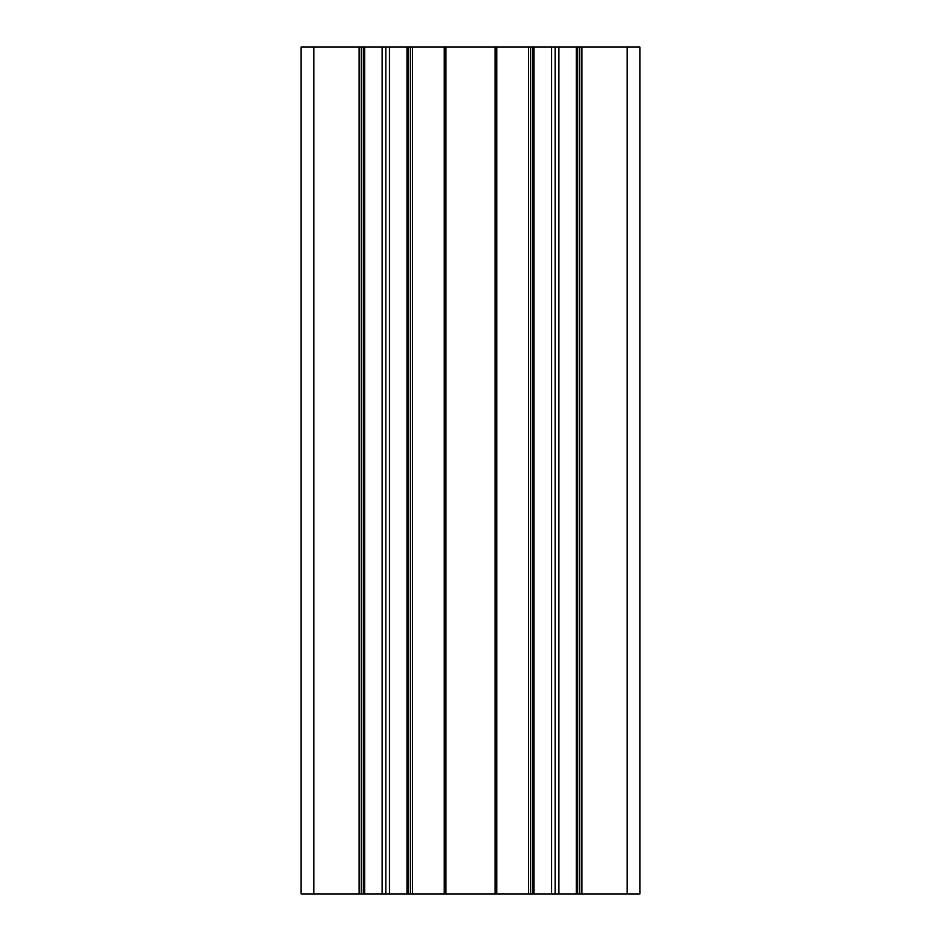 <?xml version="1.0" encoding="UTF-8"?>
<svg xmlns="http://www.w3.org/2000/svg" width="941" height="941" viewBox="0 0 941 941"><rect width="100%" height="100%" fill="white"/><g stroke="black" fill="none" stroke-linecap="round" stroke-linejoin="round"><path stroke-width="1.41" d="M301.12 893.95L301.12 47.05L301.12 893.95L639.88 893.95L639.88 47.05L639.88 893.95L639.88 47.05L627.177 47.05L627.177 893.95M301.12 47.05L361.25 47.05L361.25 893.95M361.25 47.05L364.637 47.05L364.637 893.95M364.637 47.05L382.14 47.05L382.14 893.95M382.14 47.05L385.81 47.05L385.81 893.95M385.81 47.05L389.48 47.05L389.48 893.95M389.48 47.05L406.983 47.05L406.983 893.95M406.983 47.05L410.37 47.05L410.37 893.95M410.37 47.05L445.093 47.05L445.093 893.95M445.093 47.05L530.63 47.05L530.63 893.95M495.907 47.05L495.907 893.95L495.907 47.05M530.63 47.05L534.018 47.05L534.018 893.95M534.018 47.05L551.52 47.05L551.52 893.95M551.52 47.05L555.19 47.05L555.19 893.95M555.19 47.05L558.86 47.05L558.86 893.95M558.86 47.05L576.362 47.05L576.362 893.95M576.362 47.05L579.75 47.05L579.75 893.95M579.75 47.05L627.177 47.05M313.824 47.05L313.824 893.95M359.133 47.05L359.133 893.95M363.367 47.05L363.367 893.95M408.253 47.05L408.253 893.95M412.487 47.05L412.487 893.95M444.246 47.05L444.246 893.95M445.94 47.05L445.94 893.95M495.06 47.05L495.06 893.95M496.754 47.05L496.754 893.95M528.513 47.05L528.513 893.95M532.747 47.05L532.747 893.95M577.633 47.05L577.633 893.95M581.867 47.05L581.867 893.95"/></g></svg>
